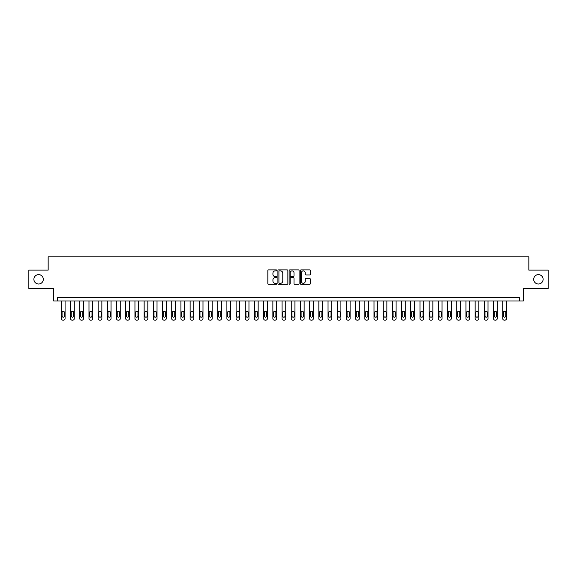 <?xml version="1.0" encoding="UTF-8"?>
<svg xmlns="http://www.w3.org/2000/svg" width="577" height="577" viewBox="0 0 577 577"><rect width="100%" height="100%" fill="white"/><g stroke="black" fill="none" stroke-linecap="round" stroke-linejoin="round"><path stroke-width="0.87" d="M276.729 270.382A0.505 0.505 0 0 0 276.224 269.877L268.557 269.877A0.721 0.721 0 0 0 267.836 270.599L267.836 283.595A0.721 0.721 0 0 0 268.557 284.317L276.224 284.317A0.505 0.505 0 0 0 276.729 283.812A0.505 0.505 0 0 0 276.224 283.307L275.236 283.307A2.308 2.308 0 0 1 272.921 280.999L272.921 279.917A2.308 2.308 0 0 1 275.236 277.602L276.224 277.602A0.505 0.505 0 0 0 276.729 277.097A0.505 0.505 0 0 0 276.224 276.592L275.236 276.592A2.308 2.308 0 0 1 272.921 274.284L272.921 273.202A2.308 2.308 0 0 1 275.236 270.887L276.224 270.887A0.505 0.505 0 0 0 276.729 270.382M533.696 279.304A4.71 4.71 0 0 0 538.406 284.014A4.71 4.71 0 0 0 543.108 279.304A4.71 4.71 0 0 0 538.406 274.602A4.71 4.71 0 0 0 533.696 279.304M33.892 279.304A4.71 4.71 0 0 0 38.594 284.014A4.71 4.71 0 0 0 43.304 279.304A4.71 4.71 0 0 0 38.594 274.602A4.71 4.71 0 0 0 33.892 279.304M309.604 274.969A0.721 0.721 0 0 0 310.325 274.248L310.325 270.599A0.721 0.721 0 0 0 309.604 269.877L301.079 269.877A0.721 0.721 0 0 0 300.357 270.599L300.357 283.595A0.721 0.721 0 0 0 301.079 284.317L309.604 284.317A0.721 0.721 0 0 0 310.325 283.595L310.325 279.196A0.721 0.721 0 0 0 309.604 278.467L305.954 278.467A0.721 0.721 0 0 0 305.233 279.196L305.233 281.374A1.933 1.933 0 0 1 303.3 283.307A1.933 1.933 0 0 1 301.367 281.374L301.367 272.82A1.933 1.933 0 0 1 303.3 270.887A1.933 1.933 0 0 1 305.233 272.82L305.233 274.248A0.721 0.721 0 0 0 305.954 274.969L309.604 274.969M519.646 301.006L523.325 301.006L523.325 288.5L548.15 288.5L548.15 270.108L528.842 270.108L528.842 256.873L48.158 256.873L48.158 270.108L28.85 270.108L28.85 288.5L53.675 288.5L53.675 301.006L519.646 301.006L519.646 297.328L57.354 297.328L57.354 301.006M287.865 270.599A0.721 0.721 0 0 0 287.144 269.877L278.626 269.877A0.721 0.721 0 0 0 277.905 270.599L277.905 283.595A0.721 0.721 0 0 0 278.626 284.317L287.144 284.317A0.721 0.721 0 0 0 287.865 283.595L287.865 270.599M289.856 269.877L298.374 269.877A0.721 0.721 0 0 1 299.095 270.599L299.095 283.595A0.721 0.721 0 0 1 298.374 284.317L294.724 284.317A0.721 0.721 0 0 1 294.003 283.595L294.003 278.323A0.721 0.721 0 0 0 293.282 277.602L290.866 277.602A0.721 0.721 0 0 0 290.144 278.323L290.144 283.812A0.505 0.505 0 0 1 289.64 284.317A0.505 0.505 0 0 1 289.135 283.812L289.135 270.599A0.721 0.721 0 0 1 289.856 269.877M279.419 270.887A0.505 0.505 0 0 0 278.915 271.392L278.915 282.802A0.505 0.505 0 0 0 279.419 283.307L280.465 283.307A2.308 2.308 0 0 0 282.78 280.999L282.78 273.202A2.308 2.308 0 0 0 280.465 270.887L279.419 270.887M294.003 272.856A1.933 1.933 0 0 0 292.077 270.923A1.933 1.933 0 0 0 290.144 272.856L290.144 275.871A0.721 0.721 0 0 0 290.866 276.592L293.282 276.592A0.721 0.721 0 0 0 294.003 275.871L294.003 272.856M65.078 301.006L65.078 318.655A1.471 1.471 0 0 1 63.607 320.127L62.871 320.127A1.471 1.471 0 0 1 61.4 318.655L61.4 301.006M64.415 316.008L64.415 312.482A1.176 1.176 0 0 0 63.239 311.299A1.176 1.176 0 0 0 62.064 312.482L62.064 316.008A1.176 1.176 0 0 0 63.239 317.184A1.176 1.176 0 0 0 64.415 316.008M74.267 301.006L74.267 318.655A1.471 1.471 0 0 1 72.796 320.127L72.067 320.127A1.471 1.471 0 0 1 70.596 318.655L70.596 301.006M73.611 316.008L73.611 312.482A1.176 1.176 0 0 0 72.428 311.299A1.176 1.176 0 0 0 71.252 312.482L71.252 316.008A1.176 1.176 0 0 0 72.428 317.184A1.176 1.176 0 0 0 73.611 316.008M83.463 301.006L83.463 318.655A1.471 1.471 0 0 1 81.992 320.127L81.256 320.127A1.471 1.471 0 0 1 79.785 318.655L79.785 301.006M82.799 316.008L82.799 312.482A1.176 1.176 0 0 0 81.624 311.299A1.176 1.176 0 0 0 80.448 312.482L80.448 316.008A1.176 1.176 0 0 0 81.624 317.184A1.176 1.176 0 0 0 82.799 316.008M92.659 301.006L92.659 318.655A1.471 1.471 0 0 1 91.188 320.127L90.452 320.127A1.471 1.471 0 0 1 88.981 318.655L88.981 301.006M91.995 316.008L91.995 312.482A1.176 1.176 0 0 0 90.82 311.299A1.176 1.176 0 0 0 89.644 312.482L89.644 316.008A1.176 1.176 0 0 0 90.82 317.184A1.176 1.176 0 0 0 91.995 316.008M101.855 301.006L101.855 318.655A1.471 1.471 0 0 1 100.384 320.127L99.648 320.127A1.471 1.471 0 0 1 98.177 318.655L98.177 301.006M101.191 316.008L101.191 312.482A1.176 1.176 0 0 0 100.016 311.299A1.176 1.176 0 0 0 98.84 312.482L98.84 316.008A1.176 1.176 0 0 0 100.016 317.184A1.176 1.176 0 0 0 101.191 316.008M111.051 301.006L111.051 318.655A1.471 1.471 0 0 1 109.58 320.127L108.844 320.127A1.471 1.471 0 0 1 107.372 318.655L107.372 301.006M110.387 316.008L110.387 312.482A1.176 1.176 0 0 0 109.212 311.299A1.176 1.176 0 0 0 108.029 312.482L108.029 316.008A1.176 1.176 0 0 0 109.212 317.184A1.176 1.176 0 0 0 110.387 316.008M120.24 301.006L120.24 318.655A1.471 1.471 0 0 1 118.768 320.127L118.033 320.127A1.471 1.471 0 0 1 116.561 318.655L116.561 301.006M119.583 316.008L119.583 312.482A1.176 1.176 0 0 0 118.4 311.299A1.176 1.176 0 0 0 117.225 312.482L117.225 316.008A1.176 1.176 0 0 0 118.4 317.184A1.176 1.176 0 0 0 119.583 316.008M129.436 301.006L129.436 318.655A1.471 1.471 0 0 1 127.964 320.127L127.228 320.127A1.471 1.471 0 0 1 125.757 318.655L125.757 301.006M128.772 316.008L128.772 312.482A1.176 1.176 0 0 0 127.596 311.299A1.176 1.176 0 0 0 126.421 312.482L126.421 316.008A1.176 1.176 0 0 0 127.596 317.184A1.176 1.176 0 0 0 128.772 316.008M138.631 301.006L138.631 318.655A1.471 1.471 0 0 1 137.16 320.127L136.424 320.127A1.471 1.471 0 0 1 134.953 318.655L134.953 301.006M137.968 316.008L137.968 312.482A1.176 1.176 0 0 0 136.792 311.299A1.176 1.176 0 0 0 135.617 312.482L135.617 316.008A1.176 1.176 0 0 0 136.792 317.184A1.176 1.176 0 0 0 137.968 316.008M147.827 301.006L147.827 318.655A1.471 1.471 0 0 1 146.356 320.127L145.62 320.127A1.471 1.471 0 0 1 144.149 318.655L144.149 301.006M147.164 316.008L147.164 312.482A1.176 1.176 0 0 0 145.988 311.299A1.176 1.176 0 0 0 144.813 312.482L144.813 316.008A1.176 1.176 0 0 0 145.988 317.184A1.176 1.176 0 0 0 147.164 316.008M157.023 301.006L157.023 318.655A1.471 1.471 0 0 1 155.552 320.127L154.816 320.127A1.471 1.471 0 0 1 153.345 318.655L153.345 301.006M156.36 316.008L156.36 312.482A1.176 1.176 0 0 0 155.184 311.299A1.176 1.176 0 0 0 154.001 312.482L154.001 316.008A1.176 1.176 0 0 0 155.184 317.184A1.176 1.176 0 0 0 156.36 316.008M166.212 301.006L166.212 318.655A1.471 1.471 0 0 1 164.741 320.127L164.005 320.127A1.471 1.471 0 0 1 162.534 318.655L162.534 301.006M165.556 316.008L165.556 312.482A1.176 1.176 0 0 0 164.373 311.299A1.176 1.176 0 0 0 163.197 312.482L163.197 316.008A1.176 1.176 0 0 0 164.373 317.184A1.176 1.176 0 0 0 165.556 316.008M175.408 301.006L175.408 318.655A1.471 1.471 0 0 1 173.937 320.127L173.201 320.127A1.471 1.471 0 0 1 171.73 318.655L171.73 301.006M174.744 316.008L174.744 312.482A1.176 1.176 0 0 0 173.569 311.299A1.176 1.176 0 0 0 172.393 312.482L172.393 316.008A1.176 1.176 0 0 0 173.569 317.184A1.176 1.176 0 0 0 174.744 316.008M184.604 301.006L184.604 318.655A1.471 1.471 0 0 1 183.133 320.127L182.397 320.127A1.471 1.471 0 0 1 180.926 318.655L180.926 301.006M183.94 316.008L183.94 312.482A1.176 1.176 0 0 0 182.765 311.299A1.176 1.176 0 0 0 181.589 312.482L181.589 316.008A1.176 1.176 0 0 0 182.765 317.184A1.176 1.176 0 0 0 183.94 316.008M193.8 301.006L193.8 318.655A1.471 1.471 0 0 1 192.329 320.127L191.593 320.127A1.471 1.471 0 0 1 190.121 318.655L190.121 301.006M193.136 316.008L193.136 312.482A1.176 1.176 0 0 0 191.961 311.299A1.176 1.176 0 0 0 190.785 312.482L190.785 316.008A1.176 1.176 0 0 0 191.961 317.184A1.176 1.176 0 0 0 193.136 316.008M202.989 301.006L202.989 318.655A1.471 1.471 0 0 1 201.524 320.127L200.789 320.127A1.471 1.471 0 0 1 199.317 318.655L199.317 301.006M202.332 316.008L202.332 312.482A1.176 1.176 0 0 0 201.157 311.299A1.176 1.176 0 0 0 199.974 312.482L199.974 316.008A1.176 1.176 0 0 0 201.157 317.184A1.176 1.176 0 0 0 202.332 316.008M212.185 301.006L212.185 318.655A1.471 1.471 0 0 1 210.713 320.127L209.978 320.127A1.471 1.471 0 0 1 208.506 318.655L208.506 301.006M211.521 316.008L211.521 312.482A1.176 1.176 0 0 0 210.345 311.299A1.176 1.176 0 0 0 209.17 312.482L209.17 316.008A1.176 1.176 0 0 0 210.345 317.184A1.176 1.176 0 0 0 211.521 316.008M221.38 301.006L221.38 318.655A1.471 1.471 0 0 1 219.909 320.127L219.173 320.127A1.471 1.471 0 0 1 217.702 318.655L217.702 301.006M220.717 316.008L220.717 312.482A1.176 1.176 0 0 0 219.541 311.299A1.176 1.176 0 0 0 218.366 312.482L218.366 316.008A1.176 1.176 0 0 0 219.541 317.184A1.176 1.176 0 0 0 220.717 316.008M230.576 301.006L230.576 318.655A1.471 1.471 0 0 1 229.105 320.127L228.369 320.127A1.471 1.471 0 0 1 226.898 318.655L226.898 301.006M229.913 316.008L229.913 312.482A1.176 1.176 0 0 0 228.737 311.299A1.176 1.176 0 0 0 227.562 312.482L227.562 316.008A1.176 1.176 0 0 0 228.737 317.184A1.176 1.176 0 0 0 229.913 316.008M239.772 301.006L239.772 318.655A1.471 1.471 0 0 1 238.301 320.127L237.565 320.127A1.471 1.471 0 0 1 236.094 318.655L236.094 301.006M239.109 316.008L239.109 312.482A1.176 1.176 0 0 0 237.933 311.299A1.176 1.176 0 0 0 236.75 312.482L236.75 316.008A1.176 1.176 0 0 0 237.933 317.184A1.176 1.176 0 0 0 239.109 316.008M248.961 301.006L248.961 318.655A1.471 1.471 0 0 1 247.49 320.127L246.754 320.127A1.471 1.471 0 0 1 245.283 318.655L245.283 301.006M248.305 316.008L248.305 312.482A1.176 1.176 0 0 0 247.122 311.299A1.176 1.176 0 0 0 245.946 312.482L245.946 316.008A1.176 1.176 0 0 0 247.122 317.184A1.176 1.176 0 0 0 248.305 316.008M258.157 301.006L258.157 318.655A1.471 1.471 0 0 1 256.686 320.127L255.95 320.127A1.471 1.471 0 0 1 254.479 318.655L254.479 301.006M257.493 316.008L257.493 312.482A1.176 1.176 0 0 0 256.318 311.299A1.176 1.176 0 0 0 255.142 312.482L255.142 316.008A1.176 1.176 0 0 0 256.318 317.184A1.176 1.176 0 0 0 257.493 316.008M267.353 301.006L267.353 318.655A1.471 1.471 0 0 1 265.882 320.127L265.146 320.127A1.471 1.471 0 0 1 263.675 318.655L263.675 301.006M266.689 316.008L266.689 312.482A1.176 1.176 0 0 0 265.514 311.299A1.176 1.176 0 0 0 264.338 312.482L264.338 316.008A1.176 1.176 0 0 0 265.514 317.184A1.176 1.176 0 0 0 266.689 316.008M276.549 301.006L276.549 318.655A1.471 1.471 0 0 1 275.078 320.127L274.342 320.127A1.471 1.471 0 0 1 272.871 318.655L272.871 301.006M275.885 316.008L275.885 312.482A1.176 1.176 0 0 0 274.71 311.299A1.176 1.176 0 0 0 273.534 312.482L273.534 316.008A1.176 1.176 0 0 0 274.71 317.184A1.176 1.176 0 0 0 275.885 316.008M285.745 301.006L285.745 318.655A1.471 1.471 0 0 1 284.273 320.127L283.538 320.127A1.471 1.471 0 0 1 282.066 318.655L282.066 301.006M285.081 316.008L285.081 312.482A1.176 1.176 0 0 0 283.906 311.299A1.176 1.176 0 0 0 282.723 312.482L282.723 316.008A1.176 1.176 0 0 0 283.906 317.184A1.176 1.176 0 0 0 285.081 316.008M294.934 301.006L294.934 318.655A1.471 1.471 0 0 1 293.462 320.127L292.727 320.127A1.471 1.471 0 0 1 291.255 318.655L291.255 301.006M294.277 316.008L294.277 312.482A1.176 1.176 0 0 0 293.094 311.299A1.176 1.176 0 0 0 291.919 312.482L291.919 316.008A1.176 1.176 0 0 0 293.094 317.184A1.176 1.176 0 0 0 294.277 316.008M304.129 301.006L304.129 318.655A1.471 1.471 0 0 1 302.658 320.127L301.922 320.127A1.471 1.471 0 0 1 300.451 318.655L300.451 301.006M303.466 316.008L303.466 312.482A1.176 1.176 0 0 0 302.29 311.299A1.176 1.176 0 0 0 301.115 312.482L301.115 316.008A1.176 1.176 0 0 0 302.29 317.184A1.176 1.176 0 0 0 303.466 316.008M313.325 301.006L313.325 318.655A1.471 1.471 0 0 1 311.854 320.127L311.118 320.127A1.471 1.471 0 0 1 309.647 318.655L309.647 301.006M312.662 316.008L312.662 312.482A1.176 1.176 0 0 0 311.486 311.299A1.176 1.176 0 0 0 310.311 312.482L310.311 316.008A1.176 1.176 0 0 0 311.486 317.184A1.176 1.176 0 0 0 312.662 316.008M322.521 301.006L322.521 318.655A1.471 1.471 0 0 1 321.05 320.127L320.314 320.127A1.471 1.471 0 0 1 318.843 318.655L318.843 301.006M321.858 316.008L321.858 312.482A1.176 1.176 0 0 0 320.682 311.299A1.176 1.176 0 0 0 319.507 312.482L319.507 316.008A1.176 1.176 0 0 0 320.682 317.184A1.176 1.176 0 0 0 321.858 316.008M331.717 301.006L331.717 318.655A1.471 1.471 0 0 1 330.246 320.127L329.51 320.127A1.471 1.471 0 0 1 328.039 318.655L328.039 301.006M331.054 316.008L331.054 312.482A1.176 1.176 0 0 0 329.878 311.299A1.176 1.176 0 0 0 328.695 312.482L328.695 316.008A1.176 1.176 0 0 0 329.878 317.184A1.176 1.176 0 0 0 331.054 316.008M340.906 301.006L340.906 318.655A1.471 1.471 0 0 1 339.435 320.127L338.699 320.127A1.471 1.471 0 0 1 337.228 318.655L337.228 301.006M340.25 316.008L340.25 312.482A1.176 1.176 0 0 0 339.067 311.299A1.176 1.176 0 0 0 337.891 312.482L337.891 316.008A1.176 1.176 0 0 0 339.067 317.184A1.176 1.176 0 0 0 340.25 316.008M350.102 301.006L350.102 318.655A1.471 1.471 0 0 1 348.631 320.127L347.895 320.127A1.471 1.471 0 0 1 346.424 318.655L346.424 301.006M349.438 316.008L349.438 312.482A1.176 1.176 0 0 0 348.263 311.299A1.176 1.176 0 0 0 347.087 312.482L347.087 316.008A1.176 1.176 0 0 0 348.263 317.184A1.176 1.176 0 0 0 349.438 316.008M359.298 301.006L359.298 318.655A1.471 1.471 0 0 1 357.827 320.127L357.091 320.127A1.471 1.471 0 0 1 355.62 318.655L355.62 301.006M358.634 316.008L358.634 312.482A1.176 1.176 0 0 0 357.459 311.299A1.176 1.176 0 0 0 356.283 312.482L356.283 316.008A1.176 1.176 0 0 0 357.459 317.184A1.176 1.176 0 0 0 358.634 316.008M368.494 301.006L368.494 318.655A1.471 1.471 0 0 1 367.022 320.127L366.287 320.127A1.471 1.471 0 0 1 364.815 318.655L364.815 301.006M367.83 316.008L367.83 312.482A1.176 1.176 0 0 0 366.655 311.299A1.176 1.176 0 0 0 365.479 312.482L365.479 316.008A1.176 1.176 0 0 0 366.655 317.184A1.176 1.176 0 0 0 367.83 316.008M377.683 301.006L377.683 318.655A1.471 1.471 0 0 1 376.211 320.127L375.476 320.127A1.471 1.471 0 0 1 374.011 318.655L374.011 301.006M377.026 316.008L377.026 312.482A1.176 1.176 0 0 0 375.843 311.299A1.176 1.176 0 0 0 374.668 312.482L374.668 316.008A1.176 1.176 0 0 0 375.843 317.184A1.176 1.176 0 0 0 377.026 316.008M386.878 301.006L386.878 318.655A1.471 1.471 0 0 1 385.407 320.127L384.671 320.127A1.471 1.471 0 0 1 383.2 318.655L383.2 301.006M386.215 316.008L386.215 312.482A1.176 1.176 0 0 0 385.039 311.299A1.176 1.176 0 0 0 383.864 312.482L383.864 316.008A1.176 1.176 0 0 0 385.039 317.184A1.176 1.176 0 0 0 386.215 316.008M396.074 301.006L396.074 318.655A1.471 1.471 0 0 1 394.603 320.127L393.867 320.127A1.471 1.471 0 0 1 392.396 318.655L392.396 301.006M395.411 316.008L395.411 312.482A1.176 1.176 0 0 0 394.235 311.299A1.176 1.176 0 0 0 393.06 312.482L393.06 316.008A1.176 1.176 0 0 0 394.235 317.184A1.176 1.176 0 0 0 395.411 316.008M405.27 301.006L405.27 318.655A1.471 1.471 0 0 1 403.799 320.127L403.063 320.127A1.471 1.471 0 0 1 401.592 318.655L401.592 301.006M404.607 316.008L404.607 312.482A1.176 1.176 0 0 0 403.431 311.299A1.176 1.176 0 0 0 402.256 312.482L402.256 316.008A1.176 1.176 0 0 0 403.431 317.184A1.176 1.176 0 0 0 404.607 316.008M414.466 301.006L414.466 318.655A1.471 1.471 0 0 1 412.995 320.127L412.259 320.127A1.471 1.471 0 0 1 410.788 318.655L410.788 301.006M413.803 316.008L413.803 312.482A1.176 1.176 0 0 0 412.627 311.299A1.176 1.176 0 0 0 411.444 312.482L411.444 316.008A1.176 1.176 0 0 0 412.627 317.184A1.176 1.176 0 0 0 413.803 316.008M423.655 301.006L423.655 318.655A1.471 1.471 0 0 1 422.184 320.127L421.448 320.127A1.471 1.471 0 0 1 419.977 318.655L419.977 301.006M422.999 316.008L422.999 312.482A1.176 1.176 0 0 0 421.816 311.299A1.176 1.176 0 0 0 420.64 312.482L420.64 316.008A1.176 1.176 0 0 0 421.816 317.184A1.176 1.176 0 0 0 422.999 316.008M432.851 301.006L432.851 318.655A1.471 1.471 0 0 1 431.38 320.127L430.644 320.127A1.471 1.471 0 0 1 429.173 318.655L429.173 301.006M432.187 316.008L432.187 312.482A1.176 1.176 0 0 0 431.012 311.299A1.176 1.176 0 0 0 429.836 312.482L429.836 316.008A1.176 1.176 0 0 0 431.012 317.184A1.176 1.176 0 0 0 432.187 316.008M442.047 301.006L442.047 318.655A1.471 1.471 0 0 1 440.576 320.127L439.84 320.127A1.471 1.471 0 0 1 438.369 318.655L438.369 301.006M441.383 316.008L441.383 312.482A1.176 1.176 0 0 0 440.208 311.299A1.176 1.176 0 0 0 439.032 312.482L439.032 316.008A1.176 1.176 0 0 0 440.208 317.184A1.176 1.176 0 0 0 441.383 316.008M451.243 301.006L451.243 318.655A1.471 1.471 0 0 1 449.772 320.127L449.036 320.127A1.471 1.471 0 0 1 447.564 318.655L447.564 301.006M450.579 316.008L450.579 312.482A1.176 1.176 0 0 0 449.404 311.299A1.176 1.176 0 0 0 448.228 312.482L448.228 316.008A1.176 1.176 0 0 0 449.404 317.184A1.176 1.176 0 0 0 450.579 316.008M460.439 301.006L460.439 318.655A1.471 1.471 0 0 1 458.967 320.127L458.232 320.127A1.471 1.471 0 0 1 456.76 318.655L456.76 301.006M459.775 316.008L459.775 312.482A1.176 1.176 0 0 0 458.6 311.299A1.176 1.176 0 0 0 457.417 312.482L457.417 316.008A1.176 1.176 0 0 0 458.6 317.184A1.176 1.176 0 0 0 459.775 316.008M469.628 301.006L469.628 318.655A1.471 1.471 0 0 1 468.156 320.127L467.42 320.127A1.471 1.471 0 0 1 465.949 318.655L465.949 301.006M468.971 316.008L468.971 312.482A1.176 1.176 0 0 0 467.788 311.299A1.176 1.176 0 0 0 466.613 312.482L466.613 316.008A1.176 1.176 0 0 0 467.788 317.184A1.176 1.176 0 0 0 468.971 316.008M478.823 301.006L478.823 318.655A1.471 1.471 0 0 1 477.352 320.127L476.616 320.127A1.471 1.471 0 0 1 475.145 318.655L475.145 301.006M478.16 316.008L478.16 312.482A1.176 1.176 0 0 0 476.984 311.299A1.176 1.176 0 0 0 475.809 312.482L475.809 316.008A1.176 1.176 0 0 0 476.984 317.184A1.176 1.176 0 0 0 478.16 316.008M488.019 301.006L488.019 318.655A1.471 1.471 0 0 1 486.548 320.127L485.812 320.127A1.471 1.471 0 0 1 484.341 318.655L484.341 301.006M487.356 316.008L487.356 312.482A1.176 1.176 0 0 0 486.18 311.299A1.176 1.176 0 0 0 485.005 312.482L485.005 316.008A1.176 1.176 0 0 0 486.18 317.184A1.176 1.176 0 0 0 487.356 316.008M497.215 301.006L497.215 318.655A1.471 1.471 0 0 1 495.744 320.127L495.008 320.127A1.471 1.471 0 0 1 493.537 318.655L493.537 301.006M496.552 316.008L496.552 312.482A1.176 1.176 0 0 0 495.376 311.299A1.176 1.176 0 0 0 494.2 312.482L494.2 316.008A1.176 1.176 0 0 0 495.376 317.184A1.176 1.176 0 0 0 496.552 316.008M506.404 301.006L506.404 318.655A1.471 1.471 0 0 1 504.933 320.127L504.204 320.127A1.471 1.471 0 0 1 502.733 318.655L502.733 301.006M505.748 316.008L505.748 312.482A1.176 1.176 0 0 0 504.572 311.299A1.176 1.176 0 0 0 503.389 312.482L503.389 316.008A1.176 1.176 0 0 0 504.572 317.184A1.176 1.176 0 0 0 505.748 316.008"/></g></svg>
